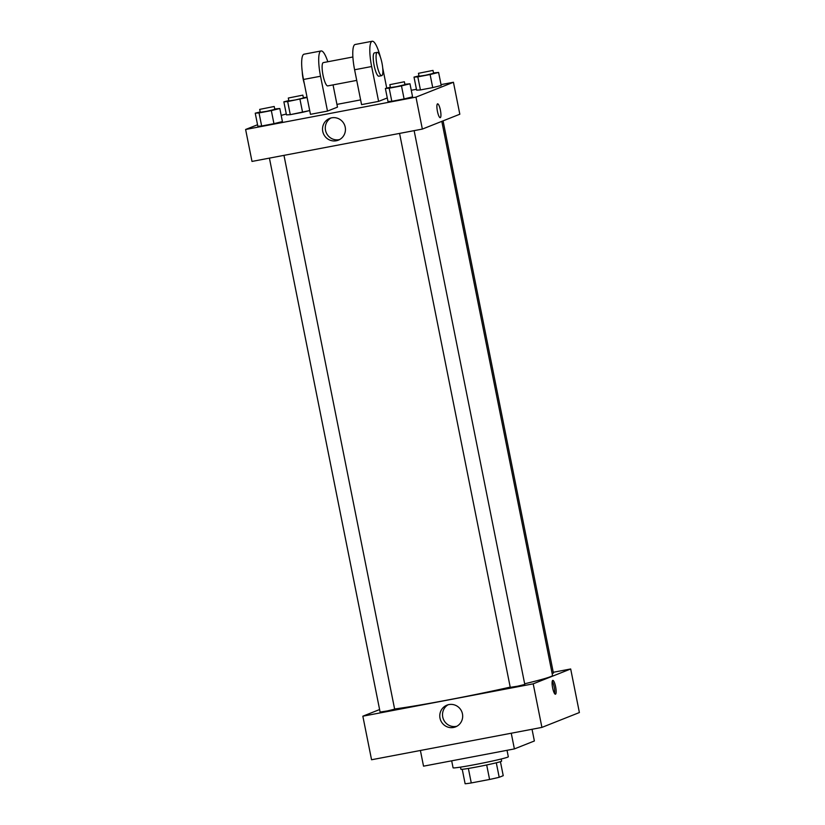 <?xml version="1.0" encoding="UTF-8"?>
<svg xmlns="http://www.w3.org/2000/svg" width="825" height="825" viewBox="0 0 825 825"><rect width="100%" height="100%" fill="white"/><g stroke="black" fill="none" stroke-linecap="round" stroke-linejoin="round"><path stroke-width="1.24" d="M486.688 764.961L489.586 779.46L471.271 782.946A20.192 0.846 -11.3 0 1 465.125 783.75L462.237 769.302M500.424 761.671L503.229 775.686L499.197 777.284A20.192 0.846 -11.3 0 1 489.586 779.46M496.299 762.795L499.197 777.284M501.198 759L501.621 761.124A20.749 0.866 168.7 0 1 481.439 766.043A20.749 0.866 168.7 0 1 460.927 769.261L460.505 767.137M468.373 768.446L471.271 782.946M451.677 760.815L453.08 767.807A28.163 1.176 -11.3 0 0 477.819 764.053A28.163 1.176 -11.3 0 0 507.664 757.164A28.163 1.176 -11.3 0 0 508.313 756.773L507.024 750.307M420.399 750.482L423.534 766.167L514.388 748.914L534.373 740.984L532.032 729.279M511.252 733.229L514.388 748.914M553.266 672.282L570.683 668.972L579.387 712.542L541.912 727.403L371.559 759.753L362.845 716.193L379.603 709.541M414.129 130.639L524.793 684.451L517.584 686.204L510.252 687.349L399.568 133.403M443.077 120.862L553.42 673.097L552.142 673.53M570.683 668.972L533.208 683.832L362.845 716.193M283.975 155.358L394.639 709.16L387.43 710.923L380.108 712.068L269.414 158.122M441.808 121.368L552.523 675.448A87.45 3.651 168.7 0 1 524.659 683.781M510.211 687.122A87.45 3.651 168.7 0 1 394.608 708.984M555.607 686.709A7.043 1.568 -100.8 0 1 555.431 694.217A7.043 1.568 -100.8 0 1 552.575 687.586A7.043 1.568 -100.8 0 1 552.802 680.377A7.043 1.568 -100.8 0 1 555.607 686.709M533.208 683.832L541.912 727.403M439.993 718.121A11.725 11.426 68.4 0 1 461.835 711.779A11.725 11.426 68.4 0 1 455.544 726.887A11.725 11.426 68.4 0 1 439.993 718.121M448.315 704.632A11.725 11.426 -111.6 0 0 456.885 726.248M554.565 693.557A7.043 1.568 79.2 0 0 554.173 686.977A7.043 1.568 79.2 0 0 552.234 681.306M441.035 84.624L453.441 82.263L459.824 114.221L422.348 129.082L251.996 161.432L245.613 129.484L257.544 124.75M404.869 84.274L409.973 83.789L401.486 85.883L389.183 88.213L385.378 88.461L390.338 87.233M389.833 84.666L390.411 87.574L396.918 86.584L404.941 84.666L404.363 81.768L389.833 84.666L404.363 81.768M385.378 88.461L387.998 101.527L391.803 101.289L387.998 101.527M409.973 83.789L412.582 96.855L404.095 98.948L391.803 101.289L389.183 88.213M401.486 85.883L404.095 98.948L391.803 101.289M274.715 108.993L279.819 108.508L271.332 110.602L259.04 112.932L255.234 113.18L260.195 111.953M259.679 109.385L260.257 112.293L266.774 111.303L274.797 109.385L274.209 106.487L259.679 109.385L274.209 106.487M255.234 113.18L257.843 126.246L261.649 126.008L257.843 126.246M279.819 108.508L282.428 121.574L273.941 123.668L261.649 126.008L259.04 112.932M271.332 110.602L273.941 123.668L261.649 126.008M433.496 72.92L438.601 72.435L430.114 74.528L417.821 76.869L414.016 77.107L418.976 75.879M418.461 73.312L419.038 76.22L425.556 75.23L433.579 73.312L432.991 70.414L418.461 73.312L432.991 70.414M414.016 77.107L416.625 90.172L420.43 89.935L416.625 90.172M438.601 72.435L441.21 85.501L432.723 87.594L420.43 89.935L417.821 76.869M430.114 74.528L432.723 87.594L420.43 89.935M307.096 97.484L287.667 101.578L283.862 101.826L288.822 100.598M303.342 97.639L307.044 97.237M288.307 98.031L288.894 100.939L295.402 99.949L303.425 98.031L302.847 95.133L288.307 98.031L302.847 95.133M283.862 101.826L286.471 114.892L290.276 114.654L286.471 114.892M299.96 99.247L302.579 112.313L309.705 110.56L290.276 114.654L287.667 101.578M440.395 110.168A7.043 1.568 79.2 0 0 437.601 103.837A7.043 1.568 -100.8 0 1 440.395 110.168A7.043 1.568 -100.8 0 1 440.23 117.676A7.043 1.568 79.2 0 0 440.395 110.168M440.23 117.676A7.043 1.568 -100.8 0 1 437.374 111.045A7.043 1.568 -100.8 0 1 437.601 103.837M453.441 82.263L415.965 97.123L422.348 129.082L251.996 161.432M459.824 114.221L422.348 129.082M322.75 131.412A11.725 11.426 68.4 0 1 344.603 125.07A11.725 11.426 68.4 0 1 338.302 140.178A11.725 11.426 68.4 0 1 322.75 131.412M415.965 97.123L245.613 129.484M331.083 117.923A11.725 11.426 -111.6 0 0 339.653 139.538M281.191 115.376L286.296 114.015M336.94 104.393L360.628 99.897M411.273 90.276L416.45 89.296M302.579 112.313L290.276 114.654M282.428 121.574L273.941 123.668M412.582 96.855L404.095 98.948M441.21 85.501L432.723 87.594M333.052 84.892L337.487 107.126L327.494 111.086L310.458 114.324L303.497 79.468A23.719 5.28 -100.8 0 1 304.064 54.192L321.1 50.954A23.719 5.28 -100.8 0 1 327.814 61.751M387.276 97.948L378.603 101.382L371.642 66.526A23.719 5.28 -100.8 0 1 372.209 41.25A23.719 5.28 -100.8 0 1 380.356 57.008M372.209 41.25L355.173 44.488A23.719 5.28 79.2 0 0 354.606 69.764L361.567 104.62L378.603 101.382M356.73 80.396L327.742 85.903A11.859 2.64 -100.8 0 1 322.977 74.992A11.859 2.64 -100.8 0 1 323.204 62.638A11.859 2.64 -100.8 0 1 323.317 62.607L352.894 56.987M303.497 79.468L320.533 76.24L327.494 111.086M320.533 76.24A23.719 5.28 -100.8 0 1 321.1 50.954M381.686 75.663L378.85 76.199A11.859 2.64 -100.8 0 1 374.086 65.288A11.859 2.64 -100.8 0 1 374.313 52.934A11.859 2.64 -100.8 0 1 374.426 52.903L377.262 52.357A11.859 2.64 -100.8 0 1 382.068 63.515A11.859 2.64 -100.8 0 1 381.686 75.663A11.859 2.64 -100.8 0 1 376.932 64.752A11.859 2.64 -100.8 0 1 377.149 52.387A11.859 2.64 -100.8 0 1 377.262 52.357M382.718 68.001L386.739 88.12M302.259 71.837A11.859 2.64 79.2 0 0 304.363 83.82M354.606 69.764L371.642 66.526"/></g></svg>
